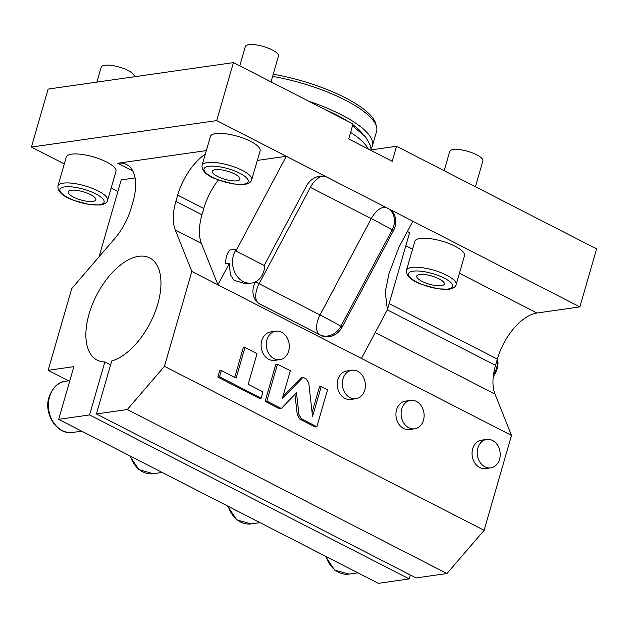 <?xml version="1.0" encoding="UTF-8"?>
<svg xmlns="http://www.w3.org/2000/svg" width="628" height="628" viewBox="0 0 628 628"><rect width="100%" height="100%" fill="white"/><g stroke="black" fill="none" stroke-linecap="round" stroke-linejoin="round"><path stroke-width="0.94" d="M64.299 163.947L31.4 147.07L216.707 120.592L286.297 156.293L257.315 160.43M31.4 147.07L48.136 89.082L233.443 62.604L216.707 120.592M135.059 177.897L121.228 179.875L99.028 256.86M117.891 191.438L111.172 187.992M206.337 150.602L117.789 163.249L132.767 170.934M210.427 136.441A25.85 7.669 16.1 0 1 215.694 133.576A25.85 7.669 16.1 0 1 244.433 138.615A25.85 7.669 16.1 0 1 260.102 150.783L251.734 179.773A25.85 7.669 -163.9 0 0 236.065 167.613A25.85 7.669 -163.9 0 0 207.326 162.566A25.85 7.669 -163.9 0 0 202.051 165.439L210.427 136.441M66.293 157.039A25.85 7.669 16.1 0 1 71.561 154.166A25.85 7.669 16.1 0 1 100.299 159.206A25.85 7.669 16.1 0 1 115.968 171.373L107.6 200.371A25.85 7.669 -163.9 0 0 91.931 188.204A25.85 7.669 -163.9 0 0 63.193 183.156A25.85 7.669 -163.9 0 0 57.925 186.029L66.293 157.039M68.609 380.804L48.152 370.308L71.733 288.597L114.618 238.719A45.962 24.154 -62.8 0 0 131.26 207.75L133.065 201.502A45.962 24.154 -62.8 0 0 126.597 164.528A45.962 24.154 -62.8 0 0 117.789 163.249M205.325 154.111A45.962 24.154 -62.8 0 0 177.677 195.127L175.871 201.376A45.962 24.154 -62.8 0 0 175.306 230.052L191.846 271.437L164.458 366.328L127.311 409.542L96.422 413.954L416.081 577.933L446.971 573.521L484.117 530.307L511.506 435.424L494.974 394.031A45.962 24.154 117.2 0 1 495.539 365.363L497.345 359.106A45.962 24.154 117.2 0 1 536.964 313.019L459.429 273.243M48.152 370.308L73.892 366.634L58.671 419.347L89.561 414.935L104.852 361.956A57.454 30.191 117.2 0 1 97.199 360.134A57.454 30.191 117.2 0 1 96.563 295.231A57.454 30.191 117.2 0 1 149.645 257.896A57.454 30.191 117.2 0 1 155.516 310.876A57.454 30.191 117.2 0 1 111.713 360.974L96.422 413.954M218.403 179.993A45.962 24.154 -62.8 0 0 203.778 208.512L201.973 214.768A45.962 24.154 -62.8 0 0 201.407 243.436L217.94 284.829L511.506 435.424M236.481 249.081A20.112 16.038 81.9 0 0 234.613 271.924A20.112 16.038 81.9 0 0 251.483 283.087L245.964 283.872L234.087 280.339L230.272 274.562L229.432 263.218L225.664 263.752A20.112 16.038 81.9 0 1 229.62 250.062L236.481 249.081L235.932 251.004L264.2 265.503L306.472 186.006A17.239 14.656 -59.8 0 1 327.612 177.489L579.864 306.888L536.964 313.019M229.432 263.218L217.94 284.829L191.846 271.437M327.612 177.489L286.297 156.293L235.932 251.004M251.483 283.087A20.112 16.038 81.9 0 0 264.765 264.427M233.443 62.604L353.046 123.959L348.713 138.984L392.202 161.294L396.543 146.269L596.6 248.9L579.864 306.888M412.863 221.213L398.78 247.597L389.015 273.588L385.254 291.926L387.374 309.73L409.574 232.807A28.723 8.517 16.1 0 1 407.101 231.065M414.833 241.301A25.85 7.669 16.1 0 1 420.101 238.436A25.85 7.669 16.1 0 1 448.839 243.476A25.85 7.669 16.1 0 1 464.508 255.643L456.14 284.633A25.85 7.669 -163.9 0 0 440.471 272.474A25.85 7.669 -163.9 0 0 411.733 267.426A25.85 7.669 -163.9 0 0 406.465 270.299L414.833 241.301M89.561 414.935L409.22 578.914L378.339 583.334L58.671 419.347M409.22 578.914L410.351 574.997M164.458 366.328L484.117 530.307M486.684 439.427L481.535 440.157A14.366 11.453 81.9 0 0 472.696 448.8A14.366 11.453 81.9 0 0 485.601 468.598L490.743 467.86A14.366 11.453 -98.1 0 1 477.845 448.062A14.366 11.453 81.9 0 1 486.684 439.427A14.366 11.453 81.9 0 1 499.59 459.217A14.366 11.453 -98.1 0 1 490.743 467.86M410.571 400.381L405.429 401.111A14.366 11.453 81.9 0 0 396.582 409.754A14.366 11.453 81.9 0 0 409.487 429.552L414.637 428.814A14.366 11.453 -98.1 0 1 401.732 409.024A14.366 11.453 81.9 0 1 410.571 400.381A14.366 11.453 81.9 0 1 423.476 420.179A14.366 11.453 -98.1 0 1 414.637 428.814M351.861 370.261L346.711 370.999A14.366 11.453 81.9 0 0 337.872 379.634A14.366 11.453 81.9 0 0 350.777 399.432L355.919 398.694A14.366 11.453 -98.1 0 1 343.021 378.904A14.366 11.453 81.9 0 1 351.861 370.261A14.366 11.453 81.9 0 1 364.766 390.059A14.366 11.453 -98.1 0 1 355.919 398.694M275.747 331.215L270.605 331.953A14.366 11.453 81.9 0 0 261.758 340.596A14.366 11.453 81.9 0 0 274.664 360.386L279.813 359.656A14.366 11.453 -98.1 0 1 266.908 339.858A14.366 11.453 81.9 0 1 275.747 331.215A14.366 11.453 81.9 0 1 288.652 351.013A14.366 11.453 -98.1 0 1 279.813 359.656M294.948 394.368L297.287 415.069L299.846 419.135L315.154 426.993L316.865 426.742L327.518 389.847L321.191 386.597L312.556 416.49L308.764 382.978L306.197 378.904L303.026 377.279L282.215 398.819L290.317 370.756L277.505 364.185L266.853 401.088L281.297 408.498L296.502 392.751L299.007 414.825L301.566 418.892L316.865 426.742M321.191 386.597L319.471 386.84L312.092 412.392M303.026 377.279L301.307 377.522L282.843 396.637M277.505 364.185L275.786 364.428L265.134 401.331L279.578 408.742L281.297 408.498M244.967 347.496L236.128 378.111L221.37 370.544L219.557 376.824L261.138 398.152L262.951 391.872L248.193 384.297L257.033 353.682L244.967 347.496L243.256 347.739L234.699 377.381M221.37 370.544L219.659 370.787L217.845 377.067L259.419 398.403L261.138 398.152M255.533 281.799L255.235 282.357A17.239 14.656 -59.8 0 0 259.607 303.936A17.239 14.656 -59.8 0 0 260.196 304.258L319.778 334.732L258.971 303.544M388.504 208.724A17.239 14.656 -59.8 0 1 389.085 209.038A17.239 14.656 -59.8 0 1 393.458 230.625L342.221 326.976A17.239 14.656 -59.8 0 1 321.081 335.493M387.374 309.73L361.461 358.455M388.418 208.677A17.239 14.656 -59.8 0 1 392.155 229.864A17.239 0.416 28 0 0 371.274 218.607L310.381 187.372L259.144 283.723A17.239 9.059 -62.8 0 0 257.92 302.759M342.221 326.976L340.918 326.215A17.239 14.656 -59.8 0 1 319.778 334.732A17.239 9.059 117.2 0 1 320.029 314.958A17.239 0.416 -152 0 1 340.918 326.215L392.155 229.864L393.458 230.625M322.784 176.123A17.239 9.059 -62.8 0 0 310.381 187.372M127.311 409.542L446.971 573.521M110.583 364.892L104.852 361.956M265.134 401.331L266.853 401.088M217.845 377.067L219.557 376.824M396.543 146.269L370.245 150.029M368.267 149.017A86.036 25.512 -163.9 0 0 350.62 132.375M362.921 134.054A79.285 23.511 -163.9 0 0 352.834 124.713M347.512 121.126A79.285 23.511 -163.9 0 0 325.014 109.578M371.077 148.475A86.036 25.512 -163.9 0 0 372.404 145.853A86.036 25.512 -163.9 0 0 308.584 101.155M372.404 145.853L376.588 131.362A86.036 25.512 -163.9 0 0 376.517 126.573A86.036 25.512 -163.9 0 0 272.615 76.357M376.517 126.573L375.685 123.575A84.372 25.026 -163.9 0 0 273.227 74.222M239.77 65.846L245.328 46.582A17.239 5.11 16.1 0 1 248.845 44.666A17.239 5.11 -163.9 0 1 268.007 48.034A17.239 5.11 -163.9 0 1 278.447 56.143L271.021 81.883M96.885 82.119L101.202 67.172A17.239 5.11 16.1 0 1 104.711 65.265A17.239 5.11 -163.9 0 1 123.873 68.625A17.239 5.11 -163.9 0 1 134.321 76.734L134.306 76.773M444.177 170.706L449.742 151.442A17.239 5.11 16.1 0 1 453.251 149.527A17.239 5.11 -163.9 0 1 472.413 152.894A17.239 5.11 -163.9 0 1 482.861 161.004L475.427 186.744M497.038 360.158A14.366 7.544 -62.8 0 1 496.544 368.126A14.366 7.544 117.2 0 1 493.482 374.9M493.278 376.502A14.366 7.544 117.2 0 0 497.195 368.463A14.366 7.544 -62.8 0 0 497.29 359.295M441.413 285.677A14.366 4.263 -163.9 0 0 444.341 284.084A14.366 4.263 -163.9 0 0 435.636 277.325A14.366 4.263 -163.9 0 0 419.669 274.522A14.366 4.263 16.1 0 0 416.741 276.124A14.366 4.263 16.1 0 0 425.446 282.883A14.366 4.263 16.1 0 0 441.413 285.677M237.007 180.817A14.366 4.263 -163.9 0 0 239.935 179.223A14.366 4.263 -163.9 0 0 231.23 172.464A14.366 4.263 -163.9 0 0 215.263 169.662A14.366 4.263 16.1 0 0 212.335 171.263A14.366 4.263 16.1 0 0 221.04 178.022A14.366 4.263 16.1 0 0 237.007 180.817M92.873 201.415A14.366 4.263 -163.9 0 0 95.801 199.822A14.366 4.263 -163.9 0 0 87.096 193.063A14.366 4.263 -163.9 0 0 71.129 190.26A14.366 4.263 16.1 0 0 68.201 191.854A14.366 4.263 16.1 0 0 76.906 198.613A14.366 4.263 16.1 0 0 92.873 201.415M177.677 195.127L203.778 208.512M412.557 249.19L405.837 245.752M494.974 394.031L375.206 332.597M175.306 230.052L201.407 243.436M175.871 201.376L201.973 214.768M259.042 303.591L260.196 304.258M255.494 281.878A17.239 0.416 -152 0 1 259.144 283.723L320.029 314.958L371.274 218.607A17.239 9.059 117.2 0 1 386.118 207.499M497.345 359.106L389.14 303.607M495.539 365.363L387.311 309.847M81.711 431.161L72.809 432.433A25.85 20.614 -98.1 0 1 49.581 396.802A25.85 20.614 -98.1 0 1 65.5 381.251L69.849 380.623M162.165 472.437L153.271 473.708A25.85 20.614 -98.1 0 1 130.357 456.116M260.023 522.637L251.121 523.909A25.85 20.614 -98.1 0 1 228.215 506.317M357.882 572.838L348.98 574.11A25.85 20.614 -98.1 0 1 326.065 556.518M299.846 419.135L301.566 418.892M297.287 415.069L299.007 414.825M447.937 289.029A22.977 6.814 -163.9 0 0 444.271 278.141A22.977 6.814 -163.9 0 0 413.145 271.178A22.977 6.814 -163.9 0 0 416.819 282.066A22.977 6.814 -163.9 0 0 447.937 289.029M243.531 184.169A22.977 6.814 -163.9 0 0 239.857 173.281A22.977 6.814 -163.9 0 0 208.739 166.318A22.977 6.814 -163.9 0 0 212.405 177.206A22.977 6.814 -163.9 0 0 243.531 184.169M99.397 204.759A22.977 6.814 -163.9 0 0 95.731 193.871A22.977 6.814 -163.9 0 0 64.606 186.909A22.977 6.814 -163.9 0 0 68.279 197.796A22.977 6.814 -163.9 0 0 99.397 204.759M72.809 432.433C57.195 435.361 43.387 414.04 49 397.124C52.893 387.154 58.396 381.863 65.5 381.251M153.271 473.708L138.898 469.65L129.651 455.755M251.121 523.909L236.756 519.851L227.509 505.956M348.98 574.11L334.614 570.051L325.367 556.157M371.077 149.911L370.701 146.041L365.606 136.912L352.52 125.804M406.465 270.299C406.033 275.802 411.128 280.52 421.749 284.445L437.928 288.849L449.106 289.233C453.11 288.613 455.457 287.075 456.14 284.633M202.051 165.439C201.627 170.942 206.722 175.659 217.335 179.584L233.522 183.988L244.7 184.373C248.704 183.753 251.043 182.214 251.734 179.773M57.925 186.029C57.501 191.532 62.588 196.25 73.209 200.175L89.388 204.587L100.566 204.971C104.57 204.343 106.917 202.813 107.6 200.371"/></g></svg>
